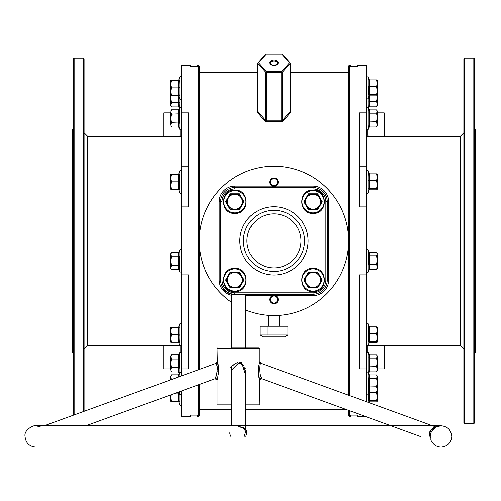 <?xml version="1.0" encoding="UTF-8"?>
<svg xmlns="http://www.w3.org/2000/svg" width="501" height="501" viewBox="0 0 501 501"><rect width="100%" height="100%" fill="white"/><g stroke="black" fill="none" stroke-linecap="round" stroke-linejoin="round"><path stroke-width="0.75" d="M198.584 369.613L198.584 65.211L199.292 65.925L199.292 369.356M199.292 384.492L199.292 415.836L198.584 416.544L198.584 384.749M349.354 410.632L349.354 416.544L348.646 415.836L348.646 410.375M348.646 395.239L348.646 65.925L349.354 65.211L349.354 395.496M475.236 129.22L475.95 129.934L475.95 351.827L475.236 352.535L475.236 129.22L474.528 129.22M71.987 351.827L71.987 129.934L72.701 129.22L72.701 352.535L71.987 351.827M463.857 422.944L463.857 58.811L464.571 58.103L464.571 423.658L463.857 422.944M473.814 58.103L474.528 58.811L474.528 422.944L473.814 423.658L473.814 58.103L464.571 58.103M73.409 415.172L73.409 58.811L74.123 58.103L74.123 414.909M83.366 411.546L83.366 58.103L84.08 58.811L84.08 411.29M273.972 303.111A3.557 3.557 0 0 0 277.523 299.554A3.557 3.557 0 0 0 273.972 295.997A3.557 3.557 0 0 0 270.415 299.554A3.557 3.557 0 0 0 273.972 303.111M273.972 185.758A3.557 3.557 0 0 0 277.523 182.207A3.557 3.557 0 0 0 273.972 178.65A3.557 3.557 0 0 0 270.415 182.207A3.557 3.557 0 0 0 273.972 185.758M287.931 334.987L284.637 336.891L263.301 336.891L260.006 334.987L260.006 326.22L287.931 326.22L287.931 334.987L280.948 334.987L280.948 326.22M268.636 315.361L268.636 326.22M279.301 315.361L279.301 326.22M181.512 390.962L181.512 416.544L190.405 416.544L190.405 415.122L197.513 415.122L197.513 416.544L198.584 416.544M181.512 274.867L181.512 315.016L188.626 315.016L188.626 274.867L181.512 274.867L181.512 206.888L188.626 206.888L188.626 112.863L181.512 112.863L181.512 65.211L190.405 65.211L190.405 66.633L197.513 66.633L197.513 65.211L198.584 65.211M181.512 375.825L181.512 368.893L188.626 368.893L188.626 315.016M349.354 416.544L350.424 416.544L350.424 415.122L357.532 415.122L357.532 416.544L365.592 416.544M366.425 274.867L366.425 315.016L359.311 315.016L359.311 274.867L366.425 274.867L366.425 206.888L359.311 206.888L359.311 112.863L366.425 112.863L366.425 65.211L357.532 65.211L357.532 66.633L350.424 66.633L350.424 65.211L349.354 65.211M366.425 401.708L366.425 368.893L359.311 368.893L359.311 315.016M266.169 54.039L258.366 62.725A0.714 0.47 138.1 0 0 257.752 63.502L257.752 111.441L265.555 120.584A0.714 0.438 -39.2 0 1 264.935 121.317L266.169 121.824L281.769 121.824L283.002 121.317A0.714 0.438 39.2 0 1 282.389 120.584L290.192 111.441L290.192 63.502A0.714 0.47 -138.1 0 0 289.572 62.725L281.769 54.039L266.169 54.039A0.714 0.47 -138.1 0 0 265.555 54.358L258.071 62.681M264.935 121.317L257.132 112.218L257.658 110.734M290.286 110.734L290.805 111.303A0.714 0.476 -42.1 0 1 290.286 111.241L290.279 111.235M283.002 121.317L290.805 112.218L290.805 111.303M366.425 206.888L366.425 112.863M366.425 315.016L366.425 368.893M280.948 334.987L266.989 334.987L266.989 326.22M266.989 334.987L260.006 334.987M181.512 112.863L181.512 206.888M163.733 136.335L163.733 112.863L170.703 112.863M163.733 345.427L163.733 368.893L170.703 368.893M181.512 315.016L181.512 368.893M180.805 351.664L180.805 346.479M180.805 135.276L180.805 130.091M384.204 345.427L384.204 368.893L377.234 368.893M384.204 136.335L384.204 112.863L377.234 112.863M367.139 130.091L367.139 135.276M367.139 346.479L367.139 351.664M289.866 62.681L282.389 54.358A0.714 0.47 138.1 0 0 281.769 54.039L281.769 54.039M290.292 111.253L290.286 63.27A0.714 0.714 0 0 0 290.104 62.794A0.714 0.47 138.1 0 1 290.192 63.045A0.714 0.457 180 0 1 290.192 63.502L282.389 72.188L282.389 120.584L281.769 120.86L281.769 72.413L266.169 72.413L266.169 71.411L258.366 62.725A0.714 0.47 -138.1 0 0 257.752 63.045A0.714 0.457 180 0 0 257.752 63.502L265.555 72.188A0.714 0.47 138.1 0 1 266.169 71.411L281.769 71.411L289.572 62.725A0.714 0.47 138.1 0 1 290.104 62.794L282.301 54.108A0.714 0.714 0 0 0 281.769 53.876L266.169 53.876A0.714 0.714 0 0 0 265.636 54.108L257.84 62.794A0.714 0.714 0 0 0 257.658 63.27L257.664 111.235M257.752 111.441L257.752 110.984L257.752 111.441A0.714 0.47 -41.8 0 1 257.132 112.218M282.389 72.188A0.714 0.47 -138.1 0 0 281.769 71.411L281.769 72.413A0.714 0.457 180 0 0 282.389 72.188M290.192 110.984L290.192 111.441L290.192 110.984M266.169 121.824L266.169 120.86L265.555 120.584L265.555 72.188A0.714 0.457 180 0 0 266.169 72.413L266.169 120.86L281.769 120.86L281.769 121.824M230.917 436.459L230.059 434.492M229.865 433.528L229.815 432.783M245.966 429.626L246.73 431.067M245.903 436.459L246.755 431.129L247.006 432.851M246.93 433.709L246.667 434.793M432.019 430.597L434.505 428.011M434.78 427.81L436.578 426.796L431.229 431.975L430.29 436.459L430.653 433.547C432.557 427.81 438.4 425.906 436.578 426.796L441.099 425.787L35.715 425.787L44.232 425.787L216.175 363.313M238.407 426.933L241.244 427.265L243.486 428.242L245.327 430.804A1.422 0.701 164.4 0 0 246.755 431.129C245.333 428.123 242.553 426.677 238.407 426.796M222.049 279.996A12.801 12.801 0 0 0 234.856 292.797L313.087 292.797A12.801 12.801 0 0 0 325.888 279.996L325.888 201.765A12.801 12.801 0 0 0 313.087 188.958L234.856 188.958A12.801 12.801 0 0 0 222.049 201.765L222.049 279.996L220.628 279.996A14.222 14.222 0 0 0 234.856 294.219A14.222 14.222 0 0 1 220.628 279.996L220.628 201.765A14.222 14.222 0 0 1 234.856 187.537L313.087 187.537A14.222 14.222 0 0 1 327.31 201.765L327.31 279.996A14.222 14.222 0 0 1 313.087 294.219L231.299 294.219L231.299 347.963L259.036 347.963L245.521 347.963L245.521 294.219M245.521 429.119L245.521 370.364L241.369 363.826L242.346 364.333M231.299 374.654L231.374 366.187L238.407 361.885L241.739 362.611L245.521 374.654M215.186 378.668L215.167 378.712C215.956 378.587 218.73 366.682 216.376 363.826L216.138 363.225L217.071 361.885L217.334 362.611C220.453 366.413 216.532 384.11 217.328 379.144L217.071 380.052L215.167 378.712L215.48 377.923A1.422 1.24 16.2 0 1 217.328 379.144M429.188 436.459L429.889 431.524C432.451 428.305 434.317 426.746 435.488 426.846L260.683 363.225C259.412 362.868 259.048 375.656 261.466 378.242L261.654 378.712L261.466 378.242A1.422 1.309 -16.7 0 0 259.593 379.507C256.75 375.844 259.643 358.61 259.587 362.323L259.487 362.611M260.683 363.225L259.743 361.885L259.587 362.323A1.422 1.346 -159.1 0 0 260.539 363.588M240.292 363.457L241.3 363.795M243.542 365.298L244.212 366.093M244.857 367.202L245.29 368.442M431.424 440.949L431.417 440.936C433.453 444.882 436.678 446.942 441.099 447.124C447.581 446.491 451.138 442.94 451.77 436.459C451.138 429.977 447.581 426.42 441.099 425.787L432.582 425.787M431.079 440.191L430.873 439.653M430.491 438.256L430.359 437.436M429.094 434.486L429.106 435.845M238.407 426.846C242.027 426.771 244.325 428.067 245.315 430.741A1.422 0.701 164.4 0 0 245.327 430.804L245.521 432.263L244.237 436.459M273.972 271.461A30.58 30.58 0 0 0 304.552 240.881A30.58 30.58 0 0 0 273.972 210.295A30.58 30.58 0 0 0 243.386 240.881A30.58 30.58 0 0 0 273.972 271.461M241.739 362.611L241.369 363.826L238.407 363.225L231.299 370.364L231.299 425.787L85.821 425.787L215.167 378.712M245.503 432.764L245.521 432.244M420.308 436.459L261.654 378.712L259.743 380.052L259.593 379.507M245.352 430.86L245.521 432.257M259.324 363.093L259.136 363.707M259.067 363.951L258.979 364.265M258.823 364.866L258.485 366.588M258.41 367.07L258.197 369.644M258.203 371.247L258.222 371.667M258.228 371.805L258.347 373.264M258.56 374.867L258.823 376.326M259.061 377.453L259.242 378.211M259.455 379.019L259.743 404.864L245.521 404.864M245.521 295.64L272.262 295.64A4.265 4.265 0 0 1 278.149 300.425A4.265 4.265 0 0 1 269.795 300.425A4.265 4.265 0 0 1 272.262 295.64L272.262 294.219M231.299 295.233A15.644 15.644 0 0 1 219.206 279.996L219.206 201.765A15.644 15.644 0 0 1 234.856 186.115L272.262 186.115A4.265 4.265 0 0 1 273.972 177.936A4.265 4.265 0 0 1 275.675 186.115A4.265 4.265 0 0 1 272.262 186.115L272.262 187.537M245.521 309.925A74.674 74.674 0 0 0 348.646 240.881A74.674 74.674 0 0 0 202.723 218.517A74.674 74.674 0 0 0 231.299 302.159M217.071 380.052L217.071 404.864L231.299 404.864M231.155 366.638L230.748 367.79M217.572 378.205L218.505 372.944M218.561 372.312L218.63 370.709M218.599 369.124L218.505 367.903M218.455 367.408L218.398 366.995M218.348 366.676L218.223 365.955M217.916 364.559L217.603 363.432M217.353 362.655L217.071 348.677L217.785 347.963M429.889 431.524L431.229 431.981C433.966 428.249 435.738 426.526 436.559 426.808L434.937 427.052M429.57 432.263L429.357 432.927M261.447 378.205L261.127 377.372M260.883 376.689L260.363 375.061M231.305 370.014L231.362 369.35M231.55 368.36L231.907 367.327M232.84 365.786L233.253 365.323M216.67 364.709L216.92 365.63M217.152 366.801L217.252 367.565M217.284 367.828L217.315 368.298M217.346 369.199L217.34 369.782M217.284 370.778L217.184 371.654M216.889 373.339L215.768 377.172M275.675 187.537L275.675 186.115L313.087 186.115A15.644 15.644 0 0 1 328.731 201.765L328.731 279.996A15.644 15.644 0 0 1 313.087 295.64L313.087 294.219A14.222 14.222 0 0 0 327.31 279.996A14.222 14.222 0 0 1 313.087 294.219A14.222 14.222 0 0 0 327.31 279.996L325.888 279.996M313.087 295.64L275.675 295.64L275.675 294.219M325.888 201.765L327.31 201.765A14.222 14.222 0 0 0 313.087 187.537A14.222 14.222 0 0 1 327.31 201.765A14.222 14.222 0 0 0 313.087 187.537L313.087 186.115M181.512 171.01A0.852 0.852 0 0 0 179.859 170.716L178.707 173.885L179.164 173.853L179.164 189.785L178.707 189.754L179.859 192.923L179.859 170.716M181.512 192.628A0.852 0.852 0 0 1 179.859 192.923M178.037 189.284L179.164 189.785L178.425 189.284L171.373 189.284L170.703 185.552L171.373 181.819L170.703 178.087L170.703 189.284L171.373 189.284M178.819 175.92L179.164 173.853L178.037 174.354M170.703 174.354L170.703 178.087L171.373 174.354L170.703 174.354M178.425 189.284L178.425 174.354L171.373 174.354M179.164 181.819L171.373 181.819M179.164 173.853L178.425 174.354M376.57 173.847L377.234 177.266L376.57 180.686L377.234 184.669L377.234 174.354L376.57 173.847L369.513 173.847L368.774 173.315L369.513 173.847L369.513 189.791L368.774 190.324L369.206 189.829L368.774 189.115L369.231 184.85L368.774 173.315L369.181 173.759M368.774 189.115L369.513 188.658L376.57 188.658L377.234 184.669L377.234 189.284L376.57 189.791L369.513 189.791M376.57 188.658L377.234 189.221M368.774 180.61L376.57 180.686M239.453 209.731L230.253 209.731L225.65 201.765L230.253 193.793L239.453 193.793L244.056 201.765L239.453 209.731L239.165 209.23L243.473 201.765L241.319 198.027A7.465 7.465 0 0 1 241.319 205.498L243.473 201.765L239.165 194.294L234.856 194.294A7.465 7.465 0 0 1 241.319 198.027L239.165 194.294L230.541 194.294L228.387 198.027A7.465 7.465 0 0 1 234.856 194.294M228.387 205.498A7.465 7.465 0 0 1 228.387 198.027L226.233 201.765L230.541 209.23L234.856 209.23A7.465 7.465 0 0 1 228.387 205.498M240.33 207.214L239.165 209.23L234.856 209.23A7.465 7.465 0 0 0 241.319 205.498M230.253 193.793L230.541 194.294L228.387 198.027M225.65 201.765L226.233 201.765M230.541 209.23L230.253 209.731M239.453 193.793L239.165 194.294M243.473 201.765L244.056 201.765M239.453 287.962L230.253 287.962L225.65 279.996L230.253 272.024L239.453 272.024L244.056 279.996L239.453 287.962L239.165 287.461L243.473 279.996L241.319 276.264A7.465 7.465 0 0 1 241.319 283.729L243.473 279.996L239.165 272.525L234.856 272.525A7.465 7.465 0 0 1 241.319 276.264L239.165 272.525L230.541 272.525L228.387 276.264A7.465 7.465 0 0 1 234.856 272.525M228.387 283.729A7.465 7.465 0 0 1 228.387 276.264L226.233 279.996L230.541 287.461L234.856 287.461A7.465 7.465 0 0 1 228.387 283.729M240.33 285.445L239.165 287.461L234.856 287.461A7.465 7.465 0 0 0 241.319 283.729M230.253 272.024L230.541 272.525L228.387 276.264M225.65 279.996L226.233 279.996M230.541 287.461L230.253 287.962M239.453 272.024L239.165 272.525M243.473 279.996L244.056 279.996M317.684 287.962L308.484 287.962L303.888 279.996L308.484 272.024L317.684 272.024L322.287 279.996L317.684 287.962L317.396 287.461L321.711 279.996L319.55 276.264A7.465 7.465 0 0 1 319.55 283.729L321.711 279.996L317.396 272.525L313.087 272.525A7.465 7.465 0 0 1 319.55 276.264L317.396 272.525L308.773 272.525L306.618 276.264A7.465 7.465 0 0 1 313.087 272.525M306.618 283.729A7.465 7.465 0 0 1 306.618 276.264L304.464 279.996L308.773 287.461L313.087 287.461A7.465 7.465 0 0 1 306.618 283.729L304.464 279.996L303.888 279.996M318.536 285.495L317.396 287.461L313.087 287.461A7.465 7.465 0 0 0 319.55 283.729M308.484 272.024L308.773 272.525L306.618 276.264M308.773 287.461L308.484 287.962M317.684 272.024L317.396 272.525M321.711 279.996L322.287 279.996M317.684 209.731L308.484 209.731L303.888 201.765L308.484 193.793L317.684 193.793L322.287 201.765L317.684 209.731L317.396 209.23L321.711 201.765L319.55 198.027A7.465 7.465 0 0 1 319.55 205.498L321.711 201.765L317.396 194.294L313.087 194.294A7.465 7.465 0 0 1 319.55 198.027L317.396 194.294L308.773 194.294L306.618 198.027A7.465 7.465 0 0 1 313.087 194.294M306.618 205.498A7.465 7.465 0 0 1 306.618 198.027L304.464 201.765L308.773 209.23L313.087 209.23A7.465 7.465 0 0 1 306.618 205.498L304.464 201.765L303.888 201.765M318.536 207.264L317.396 209.23L313.087 209.23A7.465 7.465 0 0 0 319.55 205.498M308.484 193.793L308.773 194.294L306.618 198.027M308.773 209.23L308.484 209.731M317.684 193.793L317.396 194.294M321.711 201.765L322.287 201.765M178.826 252.992L179.164 251.821L178.707 254.151L179.164 256.424L179.164 270.221L178.832 269.075M178.707 254.145L178.813 253.055M170.703 254.558L170.703 268.492L171.373 265.336L170.703 261.021L171.373 256.712L170.703 253.556L170.703 254.558L171.373 252.398L170.703 254.558M170.885 268.586L171.373 269.644L170.885 268.574M170.703 268.492L171.373 269.644L178.425 269.644L178.425 256.712L171.373 256.712M179.164 256.424L178.425 256.712L178.425 252.398L171.373 252.398L170.703 253.556M179.164 265.624L171.373 265.336M179.859 270.64L179.859 249.918L179.164 251.821L178.425 252.398M178.425 269.644L179.164 270.221L179.859 272.124L181.512 271.83M179.158 342.759L178.832 340.83M178.425 342.296L178.425 327.36L179.164 326.859L178.707 330.86L179.164 342.797L178.425 342.296L171.373 342.296L170.703 338.563L170.703 342.296L171.373 342.296M178.707 338.757L178.819 336.885M178.826 336.804L179.164 334.831L171.373 334.831L170.703 331.092L170.703 338.563L171.373 334.831M170.703 327.36L170.703 331.092L171.373 327.36L170.703 327.36M178.425 327.36L171.373 327.36M178.926 391.901L179.859 394.563L179.859 391.563M178.826 375.431L178.713 376.846M171.254 379.558L170.703 375.994L170.703 379.758M170.703 376.996L171.373 374.836L178.425 374.836L178.037 377.09M172.375 379.151L171.373 379.151M179.859 376.426L179.859 372.362L179.164 374.26L178.425 374.836M178.425 392.083L179.164 392.665M179.158 393.855L178.87 392.245L179.164 393.886L178.707 397.857L179.164 401.858L178.425 401.357L171.373 401.357L170.703 397.625L170.703 401.357L171.373 401.357M170.703 394.894L170.703 397.625L171.11 394.75M178.425 401.357L178.425 393.886L173.471 393.886M179.164 393.886L178.425 393.886L178.156 392.183M178.826 355.284L179.164 354.119L179.164 367.916L178.707 370.189L179.164 372.519L178.832 371.36M178.707 356.418L178.813 355.372M170.703 369.782L171.373 367.628L170.703 363.319L170.703 369.782L171.373 371.942L178.425 371.942L178.425 367.628L171.373 367.628M170.703 356.85L170.703 363.319L171.373 359.004L170.703 355.848L170.703 356.85L171.373 354.695L178.425 354.695L179.164 354.119L179.859 352.216L181.512 352.51M179.164 367.916L178.425 367.628L178.425 359.004L171.373 359.004M179.164 358.716L178.425 359.004L178.425 354.695M179.483 373.389L178.425 371.942M178.819 96.111L179.164 107.496L178.425 106.92L171.373 106.92L170.703 104.765L170.703 105.761L171.373 102.605L170.703 98.296L170.703 104.765L171.373 106.92L170.703 105.761M178.707 105.16L178.807 104.12M178.819 104.051L179.164 102.899L178.832 100.613M171.029 95.334L170.703 98.296L170.703 91.827M170.703 91.602L170.703 95.334L171.373 95.334L170.703 91.602L170.703 84.137L171.373 80.404L170.703 80.404L170.703 84.137L171.373 87.869L170.703 91.602M178.425 106.92L178.425 102.605L171.373 102.605M179.164 102.899L178.425 102.605L178.224 95.334M178.826 81.901L179.164 79.903L178.707 91.84L179.164 95.835L178.425 95.334L171.373 95.334M178.707 83.861L178.819 81.982M179.164 95.835L178.425 95.334L178.425 80.404L179.164 79.903L178.425 80.404L171.373 80.404M179.158 87.838L178.832 85.928M179.164 87.869L171.373 87.869M178.826 110.408L179.164 109.237L179.164 123.039L178.707 125.313L179.164 127.642L178.832 126.484M178.707 111.541L178.813 110.496M170.703 111.974L170.703 118.443L171.373 114.128L170.703 111.974L171.373 109.819L170.703 111.974M170.703 124.906L170.703 118.443L171.373 122.751L170.703 124.906L171.373 127.066L170.703 124.906M170.703 125.908L171.373 127.066L178.425 127.066L178.425 109.819L171.373 109.819L170.703 110.971M179.164 123.039L171.373 122.751M179.164 113.84L171.373 114.128M178.425 127.066L179.164 127.642L179.859 129.54L179.859 76.766L180.654 76.208L181.512 77.06M181.512 107.627L179.859 107.339L179.164 109.237L178.425 109.819M368.078 252.222L368.078 249.918L368.987 252.416L368.774 251.903L369.513 252.473L369.513 269.569L368.774 270.145L369.231 267.315L368.774 264.534L368.774 251.903L369.206 254.088M369.513 252.473L376.57 252.473L377.234 254.12L376.57 255.767L377.234 260.044L376.57 264.315L377.234 266.945L377.234 255.103M369.513 269.569L376.57 269.569L377.234 266.945L377.234 268.492L376.57 269.569L377.234 268.492M376.57 252.473L377.234 253.556M368.774 255.416L369.513 255.767L376.57 255.767M368.774 264.534L376.57 264.315M376.57 326.859L377.234 330.278L376.57 333.697L377.234 337.68L376.57 341.663L377.234 342.233L377.234 327.36L376.57 326.859L369.513 326.859L368.774 326.326L369.513 326.859L369.513 342.797L368.774 343.335L369.231 342.697L368.774 342.12L368.774 326.326L369.231 326.965M377.234 342.233L376.57 342.797L369.513 342.797M368.774 333.622L376.57 333.697M368.774 342.12L369.513 341.663L376.57 341.663M368.805 372.356L369.231 362.273L368.987 354.708L368.078 352.216L368.078 373.201L368.078 372.362L368.987 374.854L368.774 374.341L369.513 374.911L369.513 392.007L368.774 392.584L368.774 377.854L369.231 376.126L368.774 374.341L369.124 375.856M369.513 374.911L376.57 374.911L377.234 376.558L376.57 378.205L377.234 382.482L376.57 386.753L377.234 389.383L376.57 392.007L377.234 390.93L377.234 377.541M369.513 392.007L376.57 392.007L377.234 390.93L377.234 396.742L376.57 400.725L377.234 401.288L377.234 396.742L376.57 392.753L376.996 391.35M376.57 374.911L377.234 375.994M368.774 377.854L369.513 378.205L376.57 378.205M368.774 386.972L376.57 386.753M369.657 392.007L369.513 401.858L368.774 402.391L369.206 401.896L368.774 401.182L368.774 392.678L376.57 392.753M377.234 401.288L376.57 401.858L369.513 401.858M368.774 401.182L369.513 400.725L376.57 400.725M376.57 354.771L377.234 356.418L376.57 358.065L377.234 362.336L376.57 366.607L377.234 369.237L376.57 371.867L377.234 370.784L377.234 355.848L376.57 354.771L369.513 354.771L368.774 354.194L369.206 356.38M377.234 355.848L377.234 357.395M369.513 354.771L369.513 371.867L376.57 371.867L377.234 370.784M368.774 357.708L369.513 358.065L376.57 358.065M368.774 366.832L376.57 366.607M368.774 372.437L369.513 371.867M368.805 107.339L369.193 95.923M369.832 95.509L369.513 106.845L376.57 106.845L377.234 105.761L377.234 97.313L376.57 101.59L377.234 104.214L376.57 106.845L377.234 105.761M377.109 95.509L377.234 97.313M368.774 101.809L376.57 101.59M368.774 107.414L369.513 106.845M376.57 79.897L377.234 83.316L377.234 80.404L376.57 79.897L369.513 79.897L369.513 95.841L368.774 96.374L369.206 95.879L368.774 95.165L368.774 86.66L369.231 83.034L368.774 79.365L369.181 79.809M377.234 95.334L377.234 90.719L376.57 94.708L377.234 95.334M377.234 83.316L377.234 90.719L376.57 86.736L377.234 83.316M377.234 95.271L376.57 95.841L369.513 95.841M368.774 86.66L376.57 86.736M368.774 95.165L369.513 94.708L376.57 94.708M369.513 79.897L368.774 79.365L369.513 79.897M369.193 79.822L368.078 76.766L368.078 107.339L368.987 109.832L368.774 109.318L369.513 109.894L369.513 126.991L368.774 127.561L369.231 117.397L368.774 109.318L369.206 111.504M369.513 109.894L376.57 109.894L377.234 111.541L376.57 113.182L377.234 117.459L377.234 112.518M377.234 117.459L377.234 124.361L376.57 126.991L377.234 125.908L376.57 121.73L377.234 117.459M369.513 126.991L376.57 126.991L377.234 125.908M376.57 109.894L377.234 110.971M368.774 112.831L369.513 113.182L376.57 113.182M368.774 121.956L376.57 121.73M181.512 136.335L87.637 136.335L87.637 345.427L84.08 348.978M368.266 345.427L460.306 345.427L460.306 136.335L463.857 132.778M273.972 59.982A4.265 2.743 180 0 1 278.237 62.725A4.265 2.743 180 0 1 273.972 65.468A4.265 2.743 180 0 1 269.701 62.725A4.265 2.743 180 0 1 273.972 59.982M276.082 65.105A3.557 2.286 0 0 0 277.523 63.27A3.557 2.286 0 0 0 273.972 60.984A3.557 2.286 0 0 0 270.415 63.27A3.557 2.286 0 0 0 271.855 65.105M181.512 166.739L188.626 166.739M366.425 166.739L359.311 166.739M257.658 111.241A0.714 0.476 42.1 0 1 257.132 111.303M290.805 112.218A0.714 0.47 41.8 0 1 290.192 111.441M259.743 361.885L259.743 348.677L217.071 348.677M216.376 363.826A1.422 1.29 159.8 0 0 217.334 362.611M273.972 267.903A27.023 27.023 0 0 0 300.995 240.881A27.023 27.023 0 0 0 273.972 213.852A27.023 27.023 0 0 0 246.943 240.881A27.023 27.023 0 0 0 273.972 267.903M273.972 275.018A34.137 34.137 0 0 1 239.835 240.881A34.137 34.137 0 0 1 273.972 206.744A34.137 34.137 0 0 1 308.109 240.881A34.137 34.137 0 0 1 273.972 275.018M222.049 201.765L220.628 201.765A14.222 14.222 0 0 1 234.856 187.537L234.856 186.115M313.087 188.958L313.087 187.537M234.856 188.958L234.856 187.537M313.087 294.219L313.087 292.797M234.856 294.219L234.856 292.797M327.31 279.996L328.731 279.996M327.31 201.765L328.731 201.765M219.206 279.996L220.628 279.996M219.206 201.765L220.628 201.765M369.193 173.772L368.078 170.716L368.078 192.923L367.358 193.48L366.425 192.628M234.856 212.862A11.103 11.103 0 0 0 245.953 201.765A11.103 11.103 0 0 0 234.856 190.662A11.103 11.103 0 0 0 223.753 201.765A11.103 11.103 0 0 0 234.856 212.862M234.856 291.1A11.103 11.103 0 0 0 245.953 279.996A11.103 11.103 0 0 0 234.856 268.893A11.103 11.103 0 0 0 223.753 279.996A11.103 11.103 0 0 0 234.856 291.1M313.087 291.1A11.103 11.103 0 0 0 324.185 279.996A11.103 11.103 0 0 0 313.087 268.893A11.103 11.103 0 0 0 301.984 279.996A11.103 11.103 0 0 0 313.087 291.1M313.087 212.862A11.103 11.103 0 0 0 324.185 201.765A11.103 11.103 0 0 0 313.087 190.662A11.103 11.103 0 0 0 301.984 201.765A11.103 11.103 0 0 0 313.087 212.862M181.512 250.212C181.387 249.379 180.83 249.285 179.859 249.918L179.859 251.408M178.037 342.296L178.707 342.765L179.859 345.928L179.859 323.727L181.512 324.022M178.037 401.357L178.707 401.827L179.859 404.99L179.859 394.563L181.512 394.274M181.512 372.65L179.859 372.362L179.859 352.216M179.859 136.335L179.859 135.827L181.512 136.115M179.859 128.056L179.859 129.54L181.512 129.252M366.425 250.212L366.613 249.68L368.078 249.918L368.078 272.124C367.859 272.82 367.308 272.719 366.425 271.83M368.078 345.834L368.078 323.727L366.425 324.022M368.078 323.821L369.193 326.784M368.078 373.201L368.078 393.723M368.874 392.377L368.078 394.563L368.078 402.316M368.078 135.921L368.078 136.335M366.425 107.627L368.078 107.339L368.078 129.54L366.425 129.252M87.637 136.335L84.08 132.778M277.523 63.27C278.387 63.796 277.197 64.472 273.972 65.305C271.398 64.836 270.214 64.153 270.415 63.27M473.814 423.658L464.571 423.658M475.236 352.535L474.528 352.535M179.671 345.427L87.637 345.427M73.409 352.535L72.701 352.535M346.053 409.43L245.521 409.43M231.299 409.43L199.292 409.43M348.646 72.326L290.286 72.326M257.658 72.326L199.292 72.326M73.409 129.22L72.701 129.22M83.366 58.103L74.123 58.103M460.306 136.335L366.425 136.335M460.306 345.427L463.857 348.978M441.099 447.124L35.715 447.124C29.24 446.491 25.683 442.94 25.05 436.459C23.628 429.545 34.632 424.641 35.715 425.787L40.243 426.796M245.521 425.787L390.999 425.787M259.743 348.677L259.036 347.963M431.229 431.981L430.29 436.459M238.407 447.124L35.715 447.124M231.299 294.219C224.617 292.045 221.06 287.455 220.628 280.447M369.055 189.948L368.078 192.923M368.078 170.716L367.358 170.158L366.425 171.01M234.856 190.098C249.899 189.378 249.899 214.146 234.856 213.426C219.807 214.146 219.807 189.378 234.856 190.098M234.856 268.329C249.899 267.609 249.899 292.377 234.856 291.657C219.807 292.377 219.807 267.609 234.856 268.329M313.087 268.329C328.13 267.609 328.13 292.377 313.087 291.657C298.039 292.377 298.039 267.609 313.087 268.329M313.087 190.098C328.13 189.378 328.13 214.146 313.087 213.426C298.039 214.146 298.039 189.378 313.087 190.098M179.859 345.928L181.512 345.64M178.037 327.36L178.707 326.896L179.859 323.727M170.703 375.994L171.373 374.836M179.859 404.99L180.654 405.553L181.512 404.702M170.703 355.848L171.373 354.695M170.703 370.784L171.373 371.942M179.671 136.335L179.859 135.827M179.164 107.496L179.483 108.366M178.037 80.404L178.707 79.935L179.859 76.766M178.037 95.334L178.707 95.804L180.041 99.261L180.993 99.467L181.512 98.678M368.874 269.939L368.078 272.124M369.206 342.834L368.078 345.928L366.425 345.64M368.078 372.362L366.995 371.848L366.425 372.65M368.078 394.563L366.995 395.076L366.425 394.274M369.055 402.015L368.943 402.629M368.078 352.216L366.425 352.51M368.874 372.237L368.454 373.389M368.266 136.335L368.078 135.827L366.425 136.115M368.874 107.214L368.454 108.366M369.055 95.998L368.078 98.973L366.425 98.678M368.078 76.766L366.425 77.06M368.874 127.36L368.078 129.54"/></g></svg>
